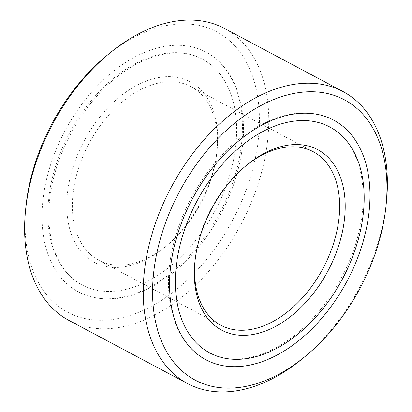 <?xml version="1.0" encoding="UTF-8"?>
<svg xmlns="http://www.w3.org/2000/svg" width="412" height="412" viewBox="0 0 412 412"><rect width="100%" height="100%" fill="white"/><g stroke="black" fill="none" stroke-linecap="round" stroke-linejoin="round"><path stroke-width="0.31" stroke-dasharray="2.06 1.54" d="M386.461 201.494A165.403 106.667 -62 0 1 382.774 224.695A165.403 106.667 -62 0 1 303.031 358.224M68.974 320.438A165.403 106.667 118 0 0 113.439 328.261A165.403 106.667 118 0 0 264.169 161.555A165.403 106.667 118 0 0 224.422 28.428M106.018 56.223A158.79 102.397 -62 0 1 174.163 24.375A158.79 102.397 -62 0 1 255.007 159.696A158.79 102.397 -62 0 1 110.303 319.733A158.79 102.397 -62 0 1 25.92 206.685M164.651 82.05A98.298 63.391 -62 0 1 191.075 86.7A98.298 63.391 -62 0 1 216.892 152.028A98.298 63.391 -62 0 1 167.308 245.171A98.298 63.391 -62 0 1 125.119 264.885A98.298 63.391 -62 0 1 98.695 260.235A98.298 63.391 -62 0 1 80.628 162.158A98.298 63.391 -62 0 1 164.651 82.05M121.679 267.131A102.228 65.925 118 0 0 165.552 246.628A102.228 65.925 118 0 0 217.119 149.757A102.228 65.925 118 0 0 162.792 76.977A102.228 65.925 118 0 0 69.628 180.013A102.228 65.925 118 0 0 121.679 267.131M51.382 182.011A127.921 82.493 -62 0 1 202.344 59.137A127.921 82.493 -62 0 1 233.084 162.096A127.921 82.493 -62 0 1 82.122 284.97A127.921 82.493 -62 0 1 51.382 182.011M238.672 161.483A135.785 87.56 118 0 0 206.041 52.195A135.785 87.56 118 0 0 45.799 182.624A135.785 87.56 118 0 0 78.429 291.912A135.785 87.56 118 0 0 238.672 161.483M195.005 261.095A98.298 63.391 -62 0 1 195.108 259.972A98.298 63.391 -62 0 1 244.692 166.829A98.298 63.391 -62 0 1 245.562 166.113M216.892 152.028L217.119 149.757M167.308 245.171L165.552 246.628M313.305 151.765L191.075 86.7M333.571 120.088C309.361 108.201 282.416 111.317 252.741 129.43C214.91 152.713 182.253 201.483 172.278 249.378C161.267 298.273 174.58 343.701 205.959 359.805M209.657 352.863C235.916 367.638 276.952 355.659 309.551 321.829C333.679 297.382 352.409 262.568 359.568 228.851C370.043 182.32 357.142 140.703 329.878 127.03M202.344 59.137C176.084 44.362 135.048 56.341 102.449 90.171C78.321 114.618 59.591 149.432 52.432 183.149C41.952 229.711 54.863 271.292 82.122 284.97M78.429 291.912C102.64 303.798 129.584 300.683 159.259 282.57C197.09 259.287 229.747 210.517 239.722 162.622C250.733 113.727 237.42 68.304 206.041 52.195M195.108 259.972L194.881 262.243M244.692 166.829L246.448 165.372M220.925 325.3L98.695 260.235"/><path stroke-width="0.62" d="M305.982 355.777L303.031 358.224A165.403 106.667 -62 0 1 232.044 391.4A165.403 106.667 -62 0 1 187.578 383.572A165.403 106.667 -62 0 1 147.831 250.445A165.403 106.667 -62 0 1 298.561 83.739A165.403 106.667 -62 0 1 343.026 91.562A165.403 106.667 -62 0 1 386.461 201.494L386.08 205.315A158.79 102.397 118 0 0 301.697 92.267A158.79 102.397 118 0 0 156.993 252.304A158.79 102.397 118 0 0 237.837 387.625A158.79 102.397 118 0 0 305.982 355.777A158.79 102.397 118 0 0 386.08 205.315M343.026 91.562L224.422 28.428A165.403 106.667 118 0 0 179.956 20.6A165.403 106.667 118 0 0 108.969 53.776A165.403 106.667 118 0 0 29.226 187.305A165.403 106.667 118 0 0 25.539 210.506A165.403 106.667 118 0 0 68.974 320.438L187.578 383.572M25.539 210.506L25.92 206.685A158.79 102.397 -62 0 1 106.018 56.223L108.969 53.776M245.562 166.113A98.298 63.391 -62 0 1 286.881 147.115A98.298 63.391 -62 0 1 313.305 151.765A98.298 63.391 -62 0 1 331.372 249.842A98.298 63.391 -62 0 1 247.349 329.95A98.298 63.391 -62 0 1 220.925 325.3A98.298 63.391 -62 0 1 195.005 261.095M290.321 144.87A102.228 65.925 -62 0 1 342.372 231.987A102.228 65.925 -62 0 1 249.208 335.023A102.228 65.925 -62 0 1 194.881 262.243A102.228 65.925 -62 0 1 246.448 165.372A102.228 65.925 -62 0 1 290.321 144.87M173.328 250.517A135.785 87.56 -62 0 1 333.571 120.088A135.785 87.56 -62 0 1 366.201 229.376A135.785 87.56 -62 0 1 205.959 359.805A135.785 87.56 -62 0 1 173.328 250.517M360.618 229.989A127.921 82.493 118 0 0 329.878 127.03A127.921 82.493 118 0 0 178.916 249.904A127.921 82.493 118 0 0 209.657 352.863A127.921 82.493 118 0 0 360.618 229.989"/></g></svg>
